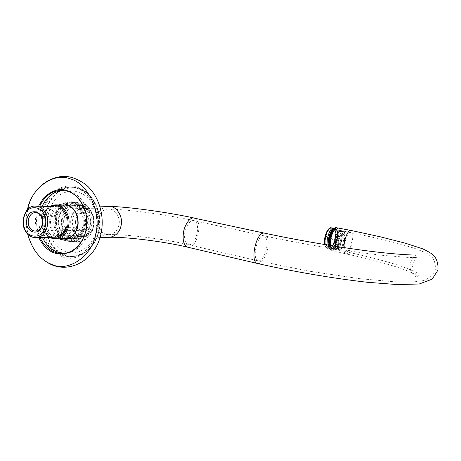 <?xml version="1.0" encoding="UTF-8"?>
<svg xmlns="http://www.w3.org/2000/svg" width="461" height="461" viewBox="0 0 461 461"><rect width="100%" height="100%" fill="white"/><g stroke="black" fill="none" stroke-linecap="round" stroke-linejoin="round"><path stroke-width="0.35" stroke-dasharray="2.31 1.73" d="M329.39 245.304C329.523 247.776 330.007 249.372 330.837 250.093L331.885 250.438C337.343 250.294 341.14 225.25 335.429 227.843L334.899 228.126M336.565 227.504C341.549 227.97 337.089 250.767 332.116 250.801L331.038 250.45C330.162 249.683 329.667 247.978 329.552 245.333M332.139 249.021C326.814 249.753 332.508 225.412 336.547 229.463C339.745 231.964 336.392 247.678 332.531 248.934L332.139 249.021M332.479 248.779L332.859 248.692C336.599 247.482 339.855 232.235 336.755 229.82L336.161 229.538C332.174 228.345 327.852 248.427 332.191 248.773L332.479 248.779M50.825 237.311C39.652 232.459 39.047 211.322 50.618 206.482M49.644 206.459C39.329 212.423 39.669 231.163 49.863 237.34M66.384 227.365C70.406 215.333 58.23 201.129 49.016 208.528C39.145 215.131 42.383 234.407 52.779 236.914L55.401 237.202M62.771 232.989L56.905 235.94L53.73 235.732C41.34 233.226 42.043 208.072 55.285 207.819C62.587 206.465 69.686 219.154 66.13 227.371M331.257 237.548C331.736 234.43 331.505 232.298 330.577 231.157L330.122 230.932C328.422 231.209 327.068 233.721 326.065 238.464C325.552 242.261 325.933 244.457 327.206 245.062L327.725 244.998C329.31 244.007 330.491 241.524 331.257 237.548M330.969 237.421C330.145 241.673 328.883 244.33 327.177 245.396C322.642 247.263 326.849 227.319 330.237 230.569C331.234 231.797 331.476 234.079 330.969 237.421M343.618 240.135C342.609 244.883 341.284 247.413 339.636 247.724L339.227 247.528C338.316 246.433 338.103 244.29 338.587 241.097C339.388 237.029 340.564 234.511 342.114 233.548L342.575 233.496C343.808 234.113 344.154 236.326 343.618 240.135M324.492 244.497L325.593 247.108C328.002 247.868 330.03 244.595 331.672 237.294C332.387 231.232 331.643 228.287 329.436 228.46L329.292 228.523M344.275 240.204C344.868 235.41 344.332 233.059 342.673 233.139C339.797 233.981 337.118 246.335 339.573 248.127C341.405 248.64 342.972 245.995 344.275 240.204M331.171 227.642C333.055 228.564 333.614 231.825 332.848 237.415C331.378 244.365 329.385 248.064 326.872 248.502L326.198 248.174L324.901 244.566M327.005 244.912C327.281 247.436 327.938 248.779 328.964 248.952L329.707 248.865C332.041 247.401 333.781 243.731 334.922 237.847C335.625 233.231 335.297 230.074 333.931 228.391L334.548 229.445C335.792 230.978 336.092 233.854 335.447 238.083C334.404 243.46 332.813 246.819 330.687 248.151C325.068 250.45 330.347 225.423 334.548 229.445M335.205 238.13C333.954 244.03 332.272 247.171 330.162 247.54C328.584 246.791 328.117 244.042 328.762 239.288C330.024 233.341 331.707 230.195 333.81 229.849C335.395 230.627 335.856 233.387 335.205 238.13M334.352 240.544C335.7 234.205 337.475 230.846 339.676 230.465C341.324 231.289 341.797 234.228 341.094 239.282C339.757 245.575 337.988 248.923 335.775 249.332C334.133 248.542 333.655 245.609 334.352 240.544M337.095 238.527C335.844 244.434 334.167 247.574 332.07 247.955C330.502 247.205 330.041 244.451 330.687 239.691C331.955 233.744 333.631 230.592 335.723 230.235C337.296 231.013 337.752 233.779 337.095 238.527M342.045 239.484C340.708 245.776 338.939 249.13 336.737 249.539C335.095 248.75 334.623 245.817 335.32 240.751C336.668 234.407 338.443 231.042 340.639 230.661C342.281 231.485 342.753 234.424 342.045 239.484M341.71 239.547C340.512 245.2 338.921 248.208 336.939 248.577C335.47 247.862 335.043 245.235 335.671 240.682C336.882 234.989 338.472 231.969 340.443 231.629C341.924 232.367 342.344 235.006 341.71 239.547M340.754 239.345C339.555 244.998 337.965 248.006 335.983 248.37C334.507 247.661 334.075 245.027 334.703 240.481C335.913 234.787 337.504 231.774 339.48 231.428C340.961 232.165 341.388 234.805 340.754 239.345M334.617 228.333L335.925 228.656C337.573 230.996 337.642 235.306 336.132 241.576C334.651 246.56 332.905 249.217 330.9 249.539L330.831 249.528C329.782 249.401 329.114 247.966 328.843 245.217M334.738 228.241L335.735 228.616C337.383 230.955 337.452 235.266 335.942 241.535C334.427 246.612 332.658 249.257 330.641 249.487L330.572 249.476C329.557 249.297 328.918 247.868 328.647 245.183M54.006 206.557L53.753 206.563C48.491 207.145 44.85 210.47 42.827 216.532L54.006 206.557L65.162 206.839L54.11 216.624C56.109 210.677 59.711 207.415 64.915 206.845L65.162 206.839M42.827 216.532L54.11 216.624M76.687 227.256C74.838 232.805 71.49 236.015 66.643 236.885L65.468 236.954L76.687 227.256L65.681 227.371L54.369 237.219M65.468 236.954L54.329 237.254M72.763 230.166C67.439 221.528 73.017 206.799 81.954 207.277C86.386 207.433 89.751 209.507 92.044 213.501C97.352 221.839 92.079 236.395 83.631 236.424C78.848 236.574 75.224 234.488 72.763 230.166M76.757 226.714C78.168 229.186 80.243 230.396 82.98 230.35C91.324 230.114 90.95 212.538 82.006 213.403C76.866 213.184 73.662 221.729 76.757 226.714M74.221 229.515C77.627 234.459 82 236.067 87.348 234.332C93.105 231.595 95.813 220.767 91.998 214.163C88.506 209.213 84.104 207.663 78.779 209.501C73.103 212.337 70.504 222.986 74.221 229.515M76.733 227.348C74.901 223.303 75.114 219.298 77.367 215.333C80.249 211.276 86.749 211.645 89.434 216.382C91.295 220.462 91.082 224.501 88.783 228.489C85.844 232.54 79.361 232.056 76.733 227.348M39.951 237.605C35.439 226.322 35.359 215.857 39.698 206.205M38.557 206.176C34.321 215.834 34.408 226.322 38.816 237.64M27.481 209.68C25.73 217.229 25.804 225.394 27.695 234.182M64.206 253.331L67.467 253.083C79.597 251.262 88.915 237.115 89.134 223.994C90.252 209.415 80.387 193.908 69.963 191.355L63.727 190.41M42.153 206.269C37.825 215.881 37.906 226.305 42.406 237.542M61.711 238.746L60.702 238.446C54.79 236.816 49.621 227.682 50.629 219.788C51.782 211.173 56.15 206.153 63.739 204.719M58.991 204.955C46.065 210.049 46.953 233.773 59.204 238.821M66.113 238.291L71.092 238.827C78.37 236.85 82.415 231.681 83.234 223.314C83.026 214.14 79.597 208.17 72.942 205.416L69.138 204.88C61.59 206.298 57.245 211.271 56.098 219.805C55.095 227.625 60.235 236.672 66.113 238.291M65.675 251.694C77.189 257.163 94.13 245.517 96.343 230.051C98.141 220.416 96.061 208.816 90.01 200.276C81.332 190.364 70.164 188.353 59.348 195.239C49.408 204.448 45.777 216.221 48.463 230.563C51.425 240.959 58.247 248.756 65.675 251.694M62.396 255.285C65.9 256.587 69.709 256.933 73.818 256.322C87.238 254.167 97.455 238.556 97.663 224.052C98.844 207.94 87.872 190.906 76.347 188.117L69.824 187.085C55.942 186.469 43.155 202.166 42.233 216.912C39.905 232.817 50.214 251.792 62.396 255.285M74.123 238.735C80.75 241.622 90.045 235.104 91.399 226.46C93.658 218.111 88.137 206.563 81.188 204.949C74.469 202.223 65.404 208.931 64.131 217.408C61.976 225.59 67.26 236.942 74.123 238.735M65.548 241.005L71.472 241.627C79.932 239.276 84.622 233.231 85.544 223.487C86.368 214.302 80.174 204.338 73.512 202.661L69.19 202.039C61.301 202.033 54.329 211.023 53.891 219.39C52.698 228.506 58.674 239.103 65.548 241.005M68.17 240.919L74.071 241.535C82.507 239.196 87.187 233.174 88.109 223.476C88.927 214.336 82.755 204.413 76.117 202.748L71.801 202.131C63.935 202.12 56.985 211.075 56.547 219.401C55.36 228.472 61.319 239.023 68.17 240.919M68.729 238.21L73.697 238.746C80.952 236.781 84.991 231.635 85.809 223.308C85.602 214.175 82.179 208.234 75.546 205.485L71.749 204.955C64.229 206.367 59.89 211.317 58.749 219.811C57.746 227.596 62.869 236.602 68.729 238.21M73.806 238.06L78.745 238.591C85.959 236.643 89.976 231.543 90.788 223.291C90.587 214.238 87.187 208.349 80.589 205.629L76.814 205.099C69.334 206.499 65.024 211.409 63.883 219.828C62.886 227.538 67.98 236.464 73.806 238.06M350.763 230.391C355.546 230.811 351.023 253.775 346.251 253.861L345.906 253.855C344.563 253.59 343.877 251.493 343.837 247.569M346.62 251.827L346.344 251.821C344.672 250.98 344.252 247.828 345.076 242.371C346.482 236.113 348.245 232.799 350.354 232.436C354.313 232.776 350.562 251.787 346.62 251.827M108.185 237.352L106.341 237.075C99.639 234.73 96.193 229.226 96.009 220.56C96.966 212.417 101.051 207.68 108.266 206.349L109.505 206.384M106.733 234.436C95.064 232.165 95.779 209.265 108.249 209.052C114.138 208.026 120.673 216.866 119.042 224.253C117.958 230.039 114.852 233.496 109.724 234.62L106.733 234.436M259.024 260.943C262.476 259.785 265.006 255.463 266.614 247.972C267.559 241.051 266.614 236.983 263.767 235.761C257.313 233.981 251.36 260.286 258.419 260.932L259.024 260.943M189.212 244.768C196.732 244.831 201.186 221.505 193.62 220.577C189.557 220.796 186.613 224.882 184.786 232.828C184.008 239.518 185.253 243.483 188.526 244.728L189.212 244.768M257.82 263.571L258.575 263.588C261.808 263.813 266.74 255.267 267.737 247.891C268.89 239.518 267.743 234.586 264.297 233.105M187.95 247.263L188.808 247.309C197.913 247.327 203.261 219.165 194.121 218.024M344.799 240.1C343.047 251.631 336.294 253.233 338.345 241.345C340.212 229.451 346.897 228.472 344.799 240.1M337.187 238.51C339.261 226.927 332.433 227.867 330.595 239.708C328.566 251.556 335.464 249.995 337.187 238.51M330.773 239.795C332.116 233.462 333.902 230.114 336.121 229.739C337.792 230.563 338.276 233.502 337.579 238.55C336.248 244.826 334.467 248.168 332.237 248.571C330.572 247.776 330.088 244.849 330.773 239.795M344.621 240.02C345.329 234.954 344.874 232.016 343.238 231.192C341.059 231.578 339.296 234.949 337.942 241.305C337.239 246.376 337.706 249.309 339.331 250.098C341.52 249.683 343.284 246.324 344.621 240.02M64.575 255.158C52.421 251.677 42.141 232.77 44.463 216.929C45.385 202.235 58.144 186.596 71.991 187.212L78.503 188.244C92.269 190.935 103.644 214.492 98.873 231.019C96.764 242.861 86.968 254.737 75.967 256.189C71.87 256.8 68.072 256.454 64.575 255.158M98.838 230.949L99.697 219.839C98.746 211.732 96.113 204.419 91.802 197.907C86.795 192.6 81.47 189.24 75.823 187.829C69.738 187.27 63.733 188.785 57.809 192.375C46.826 201.987 42.798 216.221 45.777 231.485C48.169 239.08 51.868 245.344 56.876 250.288L64.811 254.898C77.552 260.989 96.366 248.127 98.838 230.949M73.368 241.339C68.13 239.207 64.356 234.62 62.033 227.573C60.276 218.162 62.667 210.464 69.225 204.482C76.635 200.16 83.308 201.29 89.238 207.871C93.145 213.962 94.511 220.393 93.341 227.175C91.918 237.185 80.929 244.843 73.368 241.339M93.07 227.014C94.205 220.439 92.88 214.204 89.094 208.303C83.343 201.918 76.878 200.817 69.686 205.007C63.324 210.81 61.002 218.272 62.708 227.4C64.961 234.24 68.62 238.689 73.702 240.751C81.038 244.146 91.693 236.712 93.07 227.014M62.108 256.668C75.5 263.11 95.329 249.568 97.939 231.445L98.844 219.73C97.836 211.173 95.064 203.462 90.517 196.593C85.239 191.004 79.632 187.471 73.691 185.985C67.283 185.403 60.961 187.01 54.738 190.796C43.196 200.938 38.972 215.927 42.101 231.998C44.613 239.991 48.497 246.595 53.764 251.798L62.108 256.668M64.338 204.742C52.877 209.432 52.387 231.203 62.736 237.934C68.793 243.108 79.828 239.397 82.888 230.973C89.59 216.993 76.872 197.556 64.384 204.719M64.373 204.742C52.894 209.415 52.393 231.186 62.742 237.922C68.793 243.091 79.822 239.386 82.876 230.967C89.567 217.01 76.889 197.596 64.413 204.719M335.429 227.843L335.758 227.601M330.837 250.093L331.038 250.45M331.759 250.79L345.906 253.855C373.364 259.727 398.356 267.052 407.103 270.74C418.623 275.557 418.502 276.9 417.24 277.234C416.439 277.77 409.541 273.713 410.077 265.357C411.235 256.65 418.242 254.691 415.459 255.048M336.547 229.463L336.755 229.82M332.531 248.934L332.859 248.692M55.285 207.819L108.249 209.052C129.616 209.467 166.554 214.74 193.62 220.577L263.767 235.761C288.229 241.022 313.745 245.701 340.322 249.81L380.239 255.14L407.547 257.382L415.955 257.601C418.248 257.394 413.333 258.794 412.445 265.876C413.984 272.647 416.001 275.816 418.496 275.378C421.279 274.675 415.972 271.777 402.58 266.689C387.955 261.715 369.209 256.76 346.344 251.821L332.191 248.773M336.161 229.538L375.404 237.859C390.876 241.524 403.992 245.039 414.75 248.398L426.177 252.893L431.698 256.771C434.66 260.131 435.824 264.827 435.184 270.866C433.836 274.583 430.021 277.81 423.745 280.536L413.511 281.942L394.345 281.78L359.568 278.663L308.87 271.126L258.419 260.932L188.526 244.728C163.701 238.769 125.98 234.223 109.724 234.62L56.905 235.94M99.824 206.113L67.335 205.191M56.409 204.88L55.003 204.84M99.991 237.599L67.669 238.568M330.577 231.157L330.237 230.569M327.725 244.998L327.177 245.396M330.122 230.932L342.575 233.496M327.206 245.062L339.636 247.724M342.673 233.139L342.114 233.548M339.573 248.127L339.227 247.528M329.436 228.46L330.41 227.734M325.593 247.108L326.198 248.174M326.872 248.502L328.964 248.952M329.707 248.865L330.687 248.151M335.775 249.332L332.237 248.571C332.018 249.084 329.413 247.292 330.577 239.714C332.369 233.226 333.822 229.999 334.945 230.022L336.121 229.739L339.676 230.465M340.639 230.661L343.238 231.192C344.471 230.114 344.995 233.099 344.805 240.152C343.906 247.494 339.025 251.568 339.331 250.098L336.737 249.539M335.983 248.37L336.939 248.577M339.48 231.428L340.443 231.629M330.162 247.54L332.07 247.955M333.81 229.849L335.723 230.235M335.285 228.304L336.444 229.088C336.997 229.538 337.423 230.863 337.723 233.064C337.579 238.009 337.089 241.351 336.265 243.08C335.314 246.9 331.666 250.438 330.9 249.539M334.674 230.131C335.568 230.471 335.867 232.782 335.568 237.063C335.418 240.475 332.658 247.54 331.061 247.569L331.223 247.672C327.996 246.802 332.571 228.673 334.824 230.212L334.674 230.131M330.572 249.476C329.926 250.041 329.125 248.588 328.163 245.102M81.954 207.277L64.915 206.845M83.631 236.424L66.643 236.885M82.98 230.35L36.039 231.105M82.006 213.403L34.984 212.723M65.076 253.216L67.467 253.083M65.157 204.765L69.138 204.88M65.716 238.988L71.092 238.827M69.824 187.085L71.991 187.212C89.394 186.642 103.99 209.911 98.919 231.013C95.271 245.189 87.619 253.579 75.967 256.189L73.818 256.322M47.835 180.77C20.053 195.205 19.564 246.145 46.653 261.929M71.472 241.627L74.071 241.535M71.801 202.131L69.19 202.039M73.697 238.746L78.745 238.591M76.814 205.099L71.749 204.955M85.637 231.785C88.691 223.919 87.705 214.711 83.089 207.997C79.453 204.177 75.247 202.062 70.47 201.67C65.744 202.437 61.705 204.828 58.357 208.856C52.594 217.949 54.121 231.514 61.734 238.475C65.537 241.426 70.591 242.232 76.901 240.896L85.637 231.785M82.427 230.114C85.014 223.193 84.081 216.313 79.615 209.473C76.059 206.315 72.17 205.064 67.957 205.733C63.981 207.606 60.99 210.948 59.002 215.765C57.907 221.015 58.397 226.184 60.472 231.261C63.503 235.387 66.615 237.767 69.801 238.4C75.143 238.596 79.355 235.836 82.427 230.114"/><path stroke-width="0.69" d="M334.899 228.126C331.914 230.108 329.004 239.426 329.39 245.304M329.552 245.333C329.125 238.925 332.738 228.529 335.758 227.601L350.763 230.391L380.4 236.833L405.231 243.166L422.651 248.819C429.329 251.913 433.421 254.651 434.93 257.025C437.287 260.442 438.29 264.798 437.95 270.094L432.205 279.153L419.153 284.011L396.881 284.541L367.601 282.305C333.447 278.461 293.035 271.558 257.82 263.571L187.95 247.263C163.436 241.293 125.548 236.85 110.052 237.294L108.185 237.352M50.618 206.482C57.977 202.846 67.214 209.968 67.951 220.888C69.121 230.391 60.27 240.429 52.635 237.934L50.825 237.311M49.863 237.34L53.021 238.648L56.962 238.89C64.384 236.839 68.418 231.428 69.064 222.663C69.571 214.59 63.733 206.015 57.792 205.099L55.003 204.84L49.644 206.459M55.401 237.202C60.65 236.695 64.309 233.416 66.384 227.365M66.13 227.371L62.771 232.989M329.292 228.523C326.486 229.768 323.518 239.49 324.492 244.497M324.901 244.566L325.184 238.769C326.325 232.868 328.071 229.192 330.41 227.734L333.268 228.068C330.785 228.477 328.791 232.194 327.304 239.213L327.005 244.912M333.931 228.391L333.268 228.068M328.843 245.217L329.92 236.205C331.188 231.843 332.756 229.221 334.617 228.333M328.647 245.183L329.73 236.165C331.125 231.445 332.796 228.8 334.738 228.241M54.369 237.219L55.522 237.185C60.42 236.297 63.808 233.03 65.681 227.371M25.309 230.898C27.902 235.583 31.711 237.853 36.736 237.692C45.616 237.669 51.136 221.874 45.541 212.826C43.115 208.493 39.577 206.246 34.915 206.084C25.522 205.577 19.702 221.539 25.309 230.898M25.228 230.218C22.526 224.081 22.825 217.995 26.121 211.962C30.34 205.79 39.923 206.309 43.91 213.524C46.647 218.86 46.405 226.806 42.982 231.998C38.638 238.164 29.089 237.386 25.228 230.218M27.867 227.861C30.438 231.704 33.734 232.943 37.75 231.589C42.072 229.457 44.083 221.061 41.208 215.938C38.586 212.095 35.272 210.884 31.273 212.302C27.003 214.498 25.055 222.784 27.867 227.861M29.492 227.158C26.237 221.753 29.585 212.498 34.984 212.723C44.383 211.783 44.809 230.852 36.039 231.105C33.163 231.157 30.979 229.843 29.492 227.158M39.698 206.205C44.631 196.069 51.886 190.756 61.451 190.278L67.577 191.229C78.024 193.787 87.924 209.363 86.801 224.006C86.582 237.185 77.241 251.389 65.076 253.216C61.451 253.723 58.086 253.406 54.986 252.259C48.866 250.156 43.853 245.275 39.951 237.605M38.816 237.64C42.804 245.678 47.984 250.79 54.358 252.985C61.705 255.336 70.602 253.527 77.69 246.929C86.34 236.597 88.771 224.173 84.985 209.651C79.667 195.781 69.092 188.808 58.691 189.644C53.113 190.785 48.065 193.603 43.547 198.103L38.557 206.176M27.695 234.182C32.299 250.052 40.395 260.148 51.984 264.476C68.257 272.463 92.569 255.993 95.79 233.664C101.564 212.36 87.573 182.85 70.084 178.816C53.343 172.068 30.973 188.572 27.481 209.68M42.406 237.542C46.296 245.177 51.298 250.041 57.4 252.127L64.206 253.331M63.727 190.41C54.237 190.94 47.045 196.225 42.153 206.269M65.157 204.765L67.565 205.26C74.261 208.044 77.713 214.071 77.926 223.337C77.102 231.779 73.034 237 65.716 238.988L61.711 238.746M59.204 238.821L60.08 239.167C68.516 242.74 79.027 232.315 78.082 221.539C77.575 209.19 67.502 200.973 58.991 204.955M343.837 247.569L344.373 242.423C345.946 235.225 347.997 231.209 350.521 230.373L350.763 230.391M99.824 206.113L110.894 206.591C117.227 207.306 122.937 217.258 121.255 224.761C119.952 231.727 116.218 235.905 110.052 237.294L99.991 237.599M415.459 255.048C409.864 255.083 388.64 253.942 358.595 249.701C328.929 245.615 293.323 239.34 264.297 233.105L263.773 233.07C255.815 232.592 249.666 262.908 257.82 263.571M264.297 233.105L193.516 217.972C189.874 217.298 184.279 225.441 183.42 232.863C182.481 240.965 183.991 245.765 187.95 247.263M67.335 205.191L56.409 204.88M67.669 238.568L56.962 238.89M194.121 218.024C167.331 212.158 127.657 206.77 109.505 206.384M328.163 245.102C327.834 241.414 328.537 237.352 330.272 232.926C332.197 229.307 333.683 227.746 334.744 228.235M36.736 237.692L55.522 237.185M34.915 206.084L53.753 206.563M61.451 190.278L63.601 190.393M46.653 261.929C66.159 275.471 95.283 262.032 101.005 233.715C104.999 215.65 98.763 195.337 85.827 184.619C70.942 174.143 60.65 174.667 47.835 180.77"/></g></svg>
